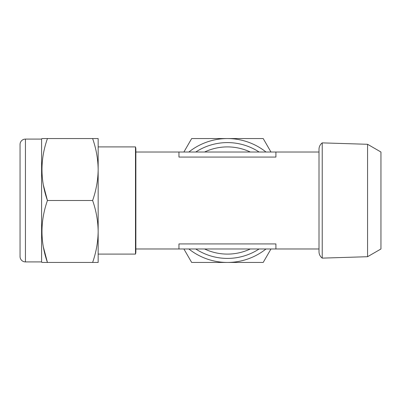 <?xml version="1.0" encoding="UTF-8"?>
<svg xmlns="http://www.w3.org/2000/svg" width="401" height="401" viewBox="0 0 401 401"><rect width="100%" height="100%" fill="white"/><g stroke="black" fill="none" stroke-linecap="round" stroke-linejoin="round"><path stroke-width="0.6" d="M41.599 139.092L25.438 139.092A5.388 5.388 0 0 0 20.05 144.48L20.05 256.52A5.388 5.388 0 0 0 25.438 261.908L41.599 261.908L41.91 262.444L47.438 262.444C40.17 241.848 40.17 221.202 47.438 200.5C40.17 179.904 40.17 159.252 47.438 138.556L41.91 138.556L41.599 139.092L41.599 261.908M135.488 254.099L135.488 146.901L98.155 146.901L98.155 142.596L98.155 169.528L98.155 138.556L92.621 138.556C96.165 148.666 98.009 158.991 98.155 169.528C98.004 180.089 96.16 190.41 92.621 200.5C96.165 210.615 98.009 220.936 98.155 231.472L98.155 258.404L98.155 254.099L135.488 254.099A8.08 8.08 0 0 0 135.859 251.673L135.859 149.327L135.859 152.019L178.951 152.019L178.951 157.072L275.913 157.072L275.913 152.019L178.951 152.019M367.562 256.71L367.562 144.29L380.95 152.019L380.95 248.981L367.562 256.71L322.224 258.124L322.224 142.876A8.08 8.08 0 0 0 319.006 149.327L319.006 251.673A8.08 8.08 0 0 0 322.224 258.124M367.562 144.29L322.224 142.876M319.006 152.019L275.913 152.019M319.006 248.981L135.859 248.981L135.859 251.673M275.913 248.981L275.913 243.928L178.951 243.928L178.951 248.981M135.488 146.901A8.08 8.08 0 0 1 135.859 149.327M204.58 248.981A53.599 53.599 0 0 0 250.289 248.981M250.289 152.019A53.599 53.599 0 0 0 204.58 152.019M195.763 248.981A57.904 57.904 0 0 0 259.101 248.981M259.101 152.019A57.904 57.904 0 0 0 195.763 152.019M270.971 152.019L263.196 138.556L191.668 138.556L183.894 152.019M183.894 248.981L191.668 262.444L263.196 262.444L270.971 248.981M265.993 152.019A61.944 61.944 0 0 0 188.871 152.019M188.871 248.981A61.944 61.944 0 0 0 265.993 248.981M43.398 185.172L47.438 200.5L92.621 200.5M43.398 247.116L47.438 262.444L98.155 262.444L98.155 231.472C98.004 242.034 96.16 252.359 92.621 262.444M92.621 138.556L47.438 138.556M98.155 169.528L98.155 231.472M25.438 139.092L25.438 261.908"/></g></svg>
